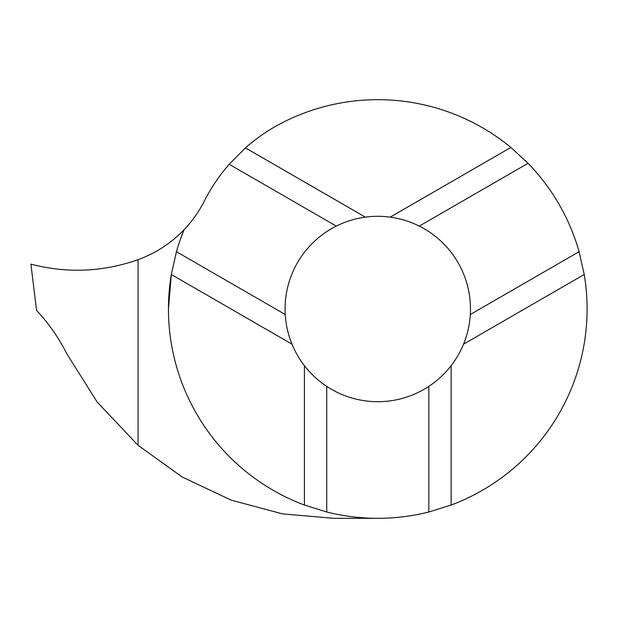 <?xml version="1.0" encoding="UTF-8"?>
<svg xmlns="http://www.w3.org/2000/svg" width="618" height="618" viewBox="0 0 618 618"><rect width="100%" height="100%" fill="white"/><g stroke="black" fill="none" stroke-linecap="round" stroke-linejoin="round"><path stroke-width="0.93" d="M470.476 309A92.7 92.7 0 0 1 470.313 314.508C469.688 324.774 467.432 334.662 463.539 344.18A92.7 92.7 0 0 1 451.125 365.678C444.829 373.813 437.397 380.711 428.815 386.381A92.7 92.7 0 0 1 326.737 386.381C318.162 380.711 310.723 373.813 304.427 365.678A92.7 92.7 0 0 1 292.013 344.18C288.119 334.662 285.864 324.774 285.238 314.508A92.7 92.7 0 0 1 336.285 226.103C345.485 221.514 355.172 218.525 365.362 217.134A92.7 92.7 0 0 1 390.19 217.134C400.379 218.525 410.074 221.514 419.274 226.103A92.7 92.7 0 0 1 470.476 309M168.451 309L171.317 274.5A209.324 209.324 0 0 0 304.427 505.045L304.427 365.678M180.518 238.957L184.025 229.78A119.614 119.614 0 0 0 205.794 198.061A149.517 149.517 0 0 0 207.648 194.832A179.421 179.421 0 0 1 229.178 164.272L336.285 226.103M292.013 344.18L171.317 274.5L176.447 251.696A209.324 209.324 0 0 1 184.025 229.78C171.008 243.299 155.682 253.264 138.046 259.676L138.046 445.3L97.126 401.994L66.535 353.311C58.64 337.598 48.66 323.345 36.601 310.545L30.9 264.141C67.068 273.542 102.781 272.051 138.046 259.676L138.046 259.676C102.781 272.051 67.068 273.542 30.9 264.141L30.9 264.141C67.068 273.542 102.781 272.051 138.046 259.676L138.046 445.3L182.148 476.98L231.155 500.132L282.573 513.89L333.851 518.324L377.776 518.324M304.427 505.045L326.737 512.005A209.324 209.324 0 0 0 428.815 512.005L451.125 505.045A209.324 209.324 0 0 0 584.234 274.5L463.539 344.18M451.125 505.045L451.125 365.678M428.815 512.005L428.815 386.381M326.737 512.005L326.737 386.381M176.447 251.696L285.238 314.508M390.19 217.134L510.885 147.447L528.066 163.291A209.324 209.324 0 0 1 579.105 251.696L470.313 314.508M528.066 163.291L419.274 226.103M579.105 251.696L584.234 274.5M229.178 164.272L245.446 147.903L365.362 217.134M510.885 147.447A209.324 209.324 0 0 0 283.461 122.132A179.421 179.421 0 0 0 245.446 147.903"/></g></svg>
